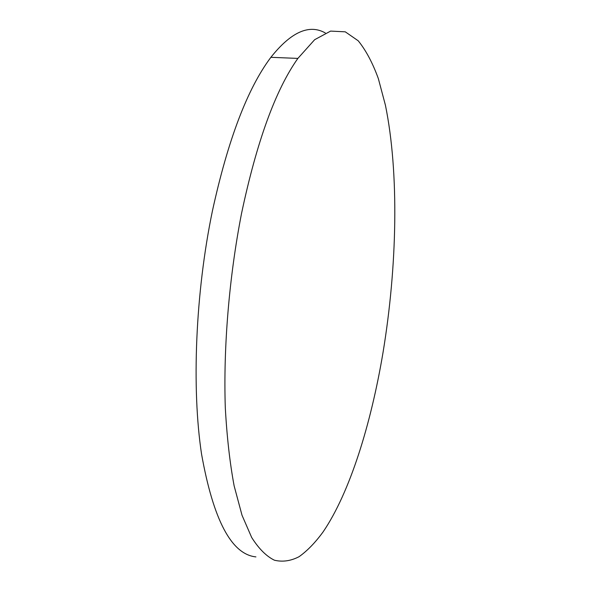 <?xml version="1.0" encoding="UTF-8"?>
<svg xmlns="http://www.w3.org/2000/svg" width="591" height="591" viewBox="0 0 591 591"><rect width="100%" height="100%" fill="white"/><g stroke="black" fill="none" stroke-linecap="round" stroke-linejoin="round"><path stroke-width="0.89" d="M325.279 32.941C309.174 23.869 291.038 31.988 270.885 57.312C247.474 88.532 227.986 139.735 212.42 210.921C195.362 293.18 191.565 388.287 201.561 454.154C213.373 520.117 231.495 554.365 255.918 556.899M383.057 352.317C397.218 266.386 399.265 173.06 385.428 105.25L378.366 78.669C372.692 63.008 365.977 50.383 358.227 40.801L345.27 31.825L330.62 31.094L314.656 39.693L297.879 58.406C275.539 89.928 256.753 141.626 241.527 213.506C229.109 277.194 223.302 347.442 225.297 407.627C226.9 436.727 229.84 462.797 234.125 485.832L242.022 515.271L251.677 537.485C258.821 548.743 266.408 556.323 274.438 560.224C282.601 562.159 290.816 560.985 299.09 556.685C307.298 550.834 315.291 542.582 323.078 531.937C349.872 492.613 371.022 424.175 383.057 352.317M270.885 57.312L297.879 58.406"/></g></svg>
